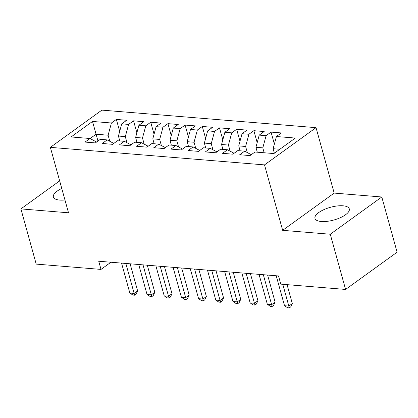 <?xml version="1.0" encoding="UTF-8"?>
<svg xmlns="http://www.w3.org/2000/svg" width="418" height="418" viewBox="0 0 418 418"><rect width="100%" height="100%" fill="white"/><g stroke="black" fill="none" stroke-linecap="round" stroke-linejoin="round"><path stroke-width="0.63" d="M61.765 188.466A17.812 6.578 -15.5 0 0 53.389 196.988A17.812 6.578 -15.5 0 0 59.69 200.081A17.812 6.578 -15.5 0 0 64.957 199.982M321.28 221.503A17.812 6.578 -15.5 0 0 340.351 217.684A17.812 6.578 -15.5 0 0 349.302 208.895A17.812 6.578 -15.5 0 0 343 205.802A17.812 6.578 -15.5 0 0 323.929 209.627A17.812 6.578 -15.5 0 0 314.973 218.415A17.812 6.578 -15.5 0 0 321.28 221.503M316.034 127.657L101.882 110.117L50.364 147.355L264.516 164.896L316.034 127.657L334.181 193.09L282.662 230.334L330.267 234.232L381.791 196.988L334.181 193.09M381.791 196.988L397.1 252.2L345.581 289.444L330.267 234.232M97.974 141.018L92.514 121.45L71.07 136.952L89.98 138.499L85.037 142.073L95.346 142.919L100.289 139.346L107.165 139.905L102.222 143.478L112.536 144.325L117.479 140.751L124.35 141.315L119.407 144.889L129.721 145.73L134.664 142.162L141.54 142.721L136.597 146.295L146.906 147.141L151.849 143.567L158.725 144.132L153.782 147.706L164.096 148.547L169.039 144.973L175.915 145.537L170.972 149.111L181.281 149.957L186.224 146.384L193.1 146.948L188.157 150.522L198.472 151.363L203.414 147.789L210.285 148.353L205.342 151.927L215.657 152.774L220.599 149.2L227.476 149.764L222.533 153.333L232.842 154.179L237.785 150.605L244.661 151.17L239.718 154.744L250.032 155.585L254.975 152.016L273.879 153.563L295.322 138.06L276.418 136.514L281.361 132.94L271.047 132.093L266.104 135.667L259.228 135.103L264.176 131.534L253.862 130.688L248.919 134.262L242.043 133.697L246.986 130.123L236.672 129.277L231.729 132.851L224.858 132.292L229.801 128.718L219.487 127.871L214.544 131.445L207.668 130.881L212.61 127.307L202.302 126.466L197.359 130.035L190.483 129.476L195.425 125.902L185.111 125.055L180.168 128.629L173.292 128.065L178.235 124.491L167.926 123.65L162.983 127.224L156.107 126.659L161.05 123.085L150.736 122.239L145.793 125.813L138.922 125.248L143.865 121.68L133.551 120.833L128.608 124.407L121.732 123.843L126.675 120.269L116.366 119.423L119.689 131.409M92.514 121.45L111.423 122.996L116.366 119.423M345.581 289.444L280.786 284.135L278.519 275.958L98.737 261.234L101.004 269.411L110.937 262.232M119.788 140.939L118.43 136.049L125.306 136.613L126.999 142.721M121.732 123.843L118.43 136.049M128.608 124.407L125.306 136.613M89.98 138.499L96.6 142.01M136.973 142.35L135.62 137.454L142.496 138.018L144.189 144.126M138.922 125.248L135.62 137.454M145.793 125.813L142.496 138.018M107.165 139.905L113.79 143.416M154.164 143.755L152.805 138.865L159.681 139.429L161.374 145.532M156.107 126.659L152.805 138.865M162.983 127.224L159.681 139.429M124.35 141.315L130.975 144.827M171.349 145.166L169.995 140.27L176.866 140.835L178.559 146.943M173.292 128.065L169.995 140.27M180.168 128.629L176.866 140.835M141.54 142.721L148.165 146.232M188.539 146.572L187.18 141.681L194.056 142.245L195.749 148.348M190.483 129.476L187.18 141.681M197.359 130.035L194.056 142.245M158.725 144.132L165.35 147.643M205.724 147.982L204.365 143.087L211.242 143.651L212.934 149.759M207.668 130.881L204.365 143.087M214.544 131.445L211.242 143.651M175.915 145.537L182.535 149.048M222.909 149.388L221.556 144.497L228.432 145.056L230.125 151.164M224.858 132.292L221.556 144.497M231.729 132.851L228.432 145.056M193.1 146.948L199.726 150.454M240.099 150.793L238.741 145.903L245.617 146.467L247.31 152.575M242.043 133.697L238.741 145.903M248.919 134.262L245.617 146.467M210.285 148.353L216.911 151.865M257.284 152.204L255.931 147.308L262.802 147.873L264.16 152.769M259.228 135.103L255.931 147.308M266.104 135.667L262.802 147.873M227.476 149.764L234.101 153.27M274.365 153.213L273.116 148.719L279.82 149.268M276.418 136.514L273.116 148.719M244.661 151.17L251.286 154.681M59.659 180.874L20.9 208.895L36.209 264.103L101.004 269.411M282.662 230.334L264.516 164.896M20.9 208.895L68.51 212.793L50.364 147.355M109.814 141.31L108.121 135.202L96.088 134.22L90.084 138.557M111.423 122.996L108.121 135.202M271.047 132.093L274.37 144.079M253.862 130.688L257.185 142.669M236.672 129.277L239.995 141.263M219.487 127.871L222.81 139.852M202.302 126.466L205.625 138.447M185.111 125.055L188.434 137.041M167.926 123.65L171.249 135.631M150.736 122.239L154.059 134.225M133.551 120.833L136.874 132.814M282.787 284.303L288.828 306.086L284.533 305.736L276.22 275.77M287.061 284.653L292.313 303.572L288.828 306.086L289.324 307.883L287.605 307.747L284.533 305.736M292.313 303.572L290.714 306.88L289.324 307.883M263.33 274.715L271.643 304.68L267.348 304.33L259.035 274.36M267.609 275.065L275.122 302.162L271.643 304.68L272.134 306.478L270.415 306.337L267.348 304.33M275.122 302.162L273.529 305.469L272.134 306.478M246.145 273.304L254.452 303.275L250.157 302.919L241.85 272.954M250.419 273.654L257.937 300.756L254.452 303.275L254.949 305.072L253.23 304.931L250.157 302.919M257.937 300.756L256.339 304.064L254.949 305.072M228.959 271.899L237.267 301.864L232.972 301.514L224.659 271.548M233.234 272.249L240.747 299.351L237.267 301.864L237.758 303.661L236.039 303.52L232.972 301.514M240.747 299.351L239.153 302.658L237.758 303.661M211.769 270.488L220.082 300.458L215.782 300.103L207.474 270.138M216.049 270.843L223.562 297.94L220.082 300.458L220.573 302.256L218.854 302.115L215.782 300.103M223.562 297.94L221.963 301.247L220.573 302.256M194.584 269.082L202.892 299.048L198.597 298.698L190.284 268.732M198.858 269.432L206.372 296.534L202.892 299.048L203.383 300.845L201.669 300.704L198.597 298.698M206.372 296.534L204.778 299.842L203.383 300.845M177.394 267.677L185.707 297.642L181.407 297.287L173.099 267.321M181.673 268.027L189.187 295.124L185.707 297.642L186.198 299.44L184.479 299.298L181.407 297.287M189.187 295.124L187.593 298.431L186.198 299.44M160.209 266.266L168.517 296.231L164.222 295.881L155.914 265.916M164.483 266.616L172.002 293.718L168.517 296.231L169.013 298.029L167.294 297.893L164.222 295.881M172.002 293.718L170.403 297.026L169.013 298.029M143.024 264.86L151.332 294.826L147.037 294.476L138.724 264.505M147.298 265.211L154.812 292.307L151.332 294.826L151.823 296.623L150.104 296.482L147.037 294.476M154.812 292.307L153.218 295.615L151.823 296.623M125.834 263.45L134.147 293.42L129.846 293.065L121.539 263.1M130.108 263.8L137.626 290.902L134.147 293.42L134.638 295.218L132.919 295.077L129.846 293.065M137.626 290.902L136.028 294.209L134.638 295.218"/></g></svg>
